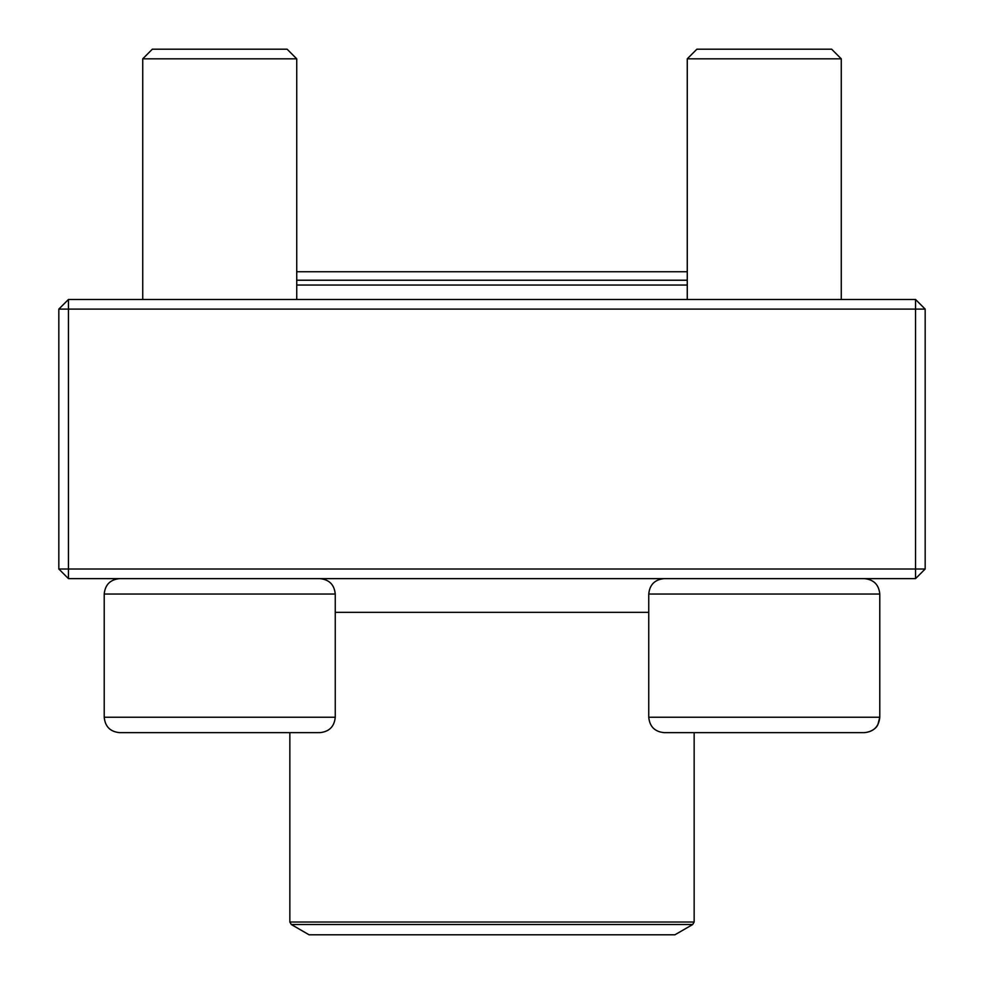 <?xml version="1.0" encoding="UTF-8"?>
<svg xmlns="http://www.w3.org/2000/svg" width="984" height="984" viewBox="0 0 984 984"><rect width="100%" height="100%" fill="white"/><g stroke="black" fill="none" stroke-linecap="round" stroke-linejoin="round"><path stroke-width="1.48" d="M68.45 578.629L915.551 578.629L925.169 569.01L925.169 309.099L68.45 309.099L68.45 569.01L915.551 569.01L915.551 299.48L68.45 299.48L58.831 309.099L58.831 569.01L68.45 569.01L68.45 578.629L58.831 569.01M925.169 309.099L915.551 299.48M58.831 309.099L68.45 309.099L68.45 299.48M925.169 569.01L915.551 569.01L915.551 578.629M296.738 299.48L296.738 58.831L142.729 58.831L152.348 49.2L287.119 49.2L296.738 58.831L296.738 271.732L687.263 271.732L687.263 58.831L687.263 299.48M335.249 717.25L335.249 594.041L104.218 594.041C105.128 584.681 110.27 579.551 119.617 578.629C110.27 579.551 105.128 584.681 104.218 594.041L104.218 717.25L335.249 717.25C334.339 726.61 329.197 731.739 319.849 732.649L119.617 732.649C110.27 731.739 105.128 726.61 104.218 717.25C105.128 726.61 110.27 731.739 119.617 732.649M864.382 732.649L664.151 732.649C654.803 731.739 649.661 726.61 648.751 717.25L879.782 717.25C878.872 726.61 873.731 731.739 864.382 732.649C875.096 731.555 877.925 724.716 877.876 724.667L879.782 717.25L879.782 594.041C878.872 584.681 873.731 579.551 864.382 578.629C873.731 579.551 878.872 584.681 879.782 594.041L648.751 594.041L648.751 717.25M841.271 58.831L687.263 58.831L696.881 49.2L831.652 49.2L841.271 58.831L841.271 299.48M141.93 732.649L219.727 732.649M296.738 280.231L687.263 280.231M687.263 285.04L296.738 285.04M291.301 924.517L309.099 934.8L674.901 934.8L692.699 924.517L291.301 924.517L289.849 922.02L694.15 922.02L694.15 732.649M335.249 612.331L648.751 612.331M142.729 58.831L142.729 299.48L142.729 58.831L152.348 49.2M648.751 594.041C649.661 584.681 654.803 579.551 664.151 578.629M696.881 49.2L687.263 58.831M104.218 594.041L104.218 717.25M335.249 594.041C334.339 584.681 329.197 579.551 319.849 578.629M289.849 922.02L289.849 732.649M694.15 922.02L692.699 924.517M296.738 271.732L687.263 271.732"/></g></svg>
